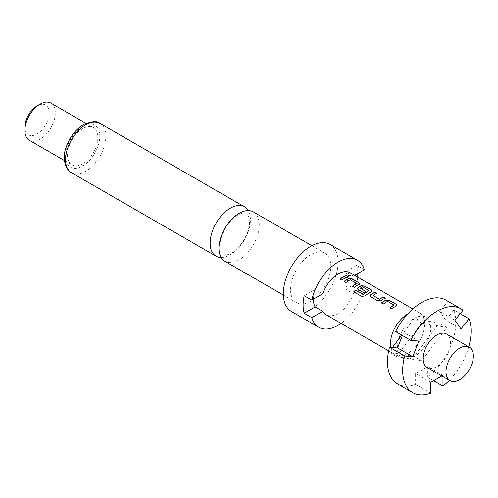 <?xml version="1.0" encoding="UTF-8"?>
<svg xmlns="http://www.w3.org/2000/svg" width="498" height="498" viewBox="0 0 498 498"><rect width="100%" height="100%" fill="white"/><g stroke="black" fill="none" stroke-linecap="round" stroke-linejoin="round"><path stroke-width="0.37" stroke-dasharray="2.49 1.87" d="M347.716 275.12L348.177 275.861L350.928 275.904M253.351 211.918A28.486 16.446 -60 0 1 259.246 224.959A28.486 16.446 -60 0 1 239.102 259.85A28.486 16.446 -60 0 1 224.859 261.257M446.55 334.015A19.347 11.174 -60 0 1 449.52 349.521A19.347 11.174 -60 0 1 436.877 366.572A19.347 11.174 -60 0 1 427.203 367.53M400.467 334.388A23.543 13.589 -60 0 1 414.075 318.384A23.543 13.589 -60 0 1 426.413 317.581A23.543 13.589 -60 0 1 429.463 321.391A23.543 13.589 -60 0 1 429.463 336.057A23.543 13.589 -60 0 1 414.075 356.829A23.543 13.589 -60 0 1 402.901 358.305A23.543 13.589 -60 0 1 398.686 353.823A23.543 13.589 -60 0 1 398.686 339.157M407.713 314.001A24.184 13.963 -60 0 1 419.646 312.893A24.184 13.963 -60 0 1 420.231 313.267A24.184 13.963 -60 0 1 423.188 332.82A24.184 13.963 -60 0 1 407.551 353.592A24.184 13.963 -60 0 1 396.072 355.105A24.184 13.963 -60 0 1 395.462 354.788A24.184 13.963 -60 0 1 390.774 347.343M310.702 254.665A28.486 16.446 120 0 0 292.089 279.77A28.486 16.446 120 0 0 296.459 302.591A28.486 16.446 120 0 0 310.702 301.184A28.486 16.446 120 0 0 329.309 276.079A28.486 16.446 120 0 0 324.945 253.252A28.486 16.446 120 0 0 310.702 254.665M291.349 311.437A38.701 22.342 120 0 0 310.702 309.519A38.701 22.342 120 0 0 335.982 275.419A38.701 22.342 120 0 0 330.05 244.412M221.149 257.497A28.486 16.446 120 0 0 230.275 254.752A28.486 16.446 120 0 0 250.419 219.861A28.486 16.446 120 0 0 248.228 210.586M29.351 140.312A21.501 12.413 120 0 0 40.101 139.247A21.501 12.413 120 0 0 54.145 120.304A21.501 12.413 120 0 0 50.852 103.08M82.668 128.714A21.501 12.413 120 0 0 68.624 147.663A21.501 12.413 120 0 0 71.917 164.888A21.501 12.413 120 0 0 82.668 163.823A21.501 12.413 120 0 0 96.712 144.881A21.501 12.413 120 0 0 93.419 127.65A21.501 12.413 120 0 0 82.668 128.714M24.9 126.959A17.2 9.929 120 0 0 37.064 133.981A17.2 9.929 120 0 0 49.221 112.922A17.2 9.929 120 0 0 37.064 105.9M313.36 299.211A24.184 13.963 -60 0 1 315.141 289.4L322.741 293.789M350.156 272.773A24.184 13.963 -60 0 1 353.387 276.097L345.786 271.709A24.184 13.963 -60 0 1 345.786 289.263L353.387 293.652A24.184 13.963 -60 0 1 338.061 313.472A24.184 13.963 -60 0 1 325.972 314.668M354.651 275.369L353.387 276.097M364.349 269.767L356.749 265.378L345.786 271.709M315.141 289.4L304.178 295.731M353.387 293.652L364.349 287.321A38.701 22.342 120 0 1 341.074 323.389M356.749 265.378A38.701 22.342 -60 0 1 357.825 273.533M357.664 277.106A38.701 22.342 -60 0 1 356.749 282.932L364.349 287.321M345.786 289.263L356.749 282.932M397.491 383.89A48.374 27.925 120 0 0 415.593 384.375L415.593 373.593L427.757 366.572L427.757 377.353A48.374 27.925 120 0 0 453.865 310.055L445.778 320.114L439.703 311.468L447.783 301.408L462.991 310.186M447.783 301.408A48.374 27.925 120 0 0 445.859 300.101M430.795 393.152L415.593 384.375M401.73 335.117L414.075 318.739L439.242 323.078L414.075 356.475L388.907 352.136L392.412 347.492M395.568 331.556L403.654 332.278L402.403 335.503M396.514 356.524L421.675 323.127L446.843 327.466L421.675 360.863L396.514 356.524L388.907 352.136M421.675 323.127L414.075 318.739M446.843 327.466L439.242 323.078M421.675 360.863L414.075 356.475M442.959 376.625L442.959 375.349L441.851 375.984M468.718 346.813A48.374 27.925 -60 0 1 449.37 380.329M460.164 313.696L453.865 310.055M427.757 377.353L433.621 380.74M442.959 375.349L427.757 366.572M430.795 382.371L415.593 373.593M418.855 341.055L403.654 332.278M454.904 320.239L439.703 311.468M460.98 328.892L445.778 320.114M341.939 280.15L341.97 280.306A23.972 13.838 -60 0 1 348.133 276.745M340.028 279.048L341.97 280.306M358.84 284.495L359.55 283.816M354.389 287.34L354.42 287.495A23.972 13.838 -60 0 1 358.828 284.682M352.478 286.232L354.42 287.495M356.674 283.381L356.661 283.698M350.48 279.808L356.661 283.561M346.029 282.509L346.054 282.665A23.972 13.838 -60 0 1 350.212 279.976M344.112 281.407L346.054 282.665M361.809 296.459L353.767 291.809M361.865 296.59L365.289 295.843M365.333 295.993A23.972 13.838 -60 0 1 371.278 291.865L371.29 291.685M371.278 291.865L372 291.006M357.626 288.74L358.348 289.624M358.379 289.78L363.839 292.793M363.87 292.955A23.972 13.838 -60 0 1 365.75 291.585L365.737 291.417M360.303 288.442L360.297 288.118M360.303 288.286A23.972 13.838 -60 0 1 362.457 287.041L362.463 286.86M362.706 287.053L368.912 290.446M372.952 295.426L372.965 295.594A23.972 13.838 -60 0 1 377.123 293.478M381.063 300.425L381.076 300.593A23.972 13.838 -60 0 1 385.489 298.308M377.503 300.686L381.076 300.593M370.798 296.814L377.534 300.842M370.082 295.93L370.829 296.97M396.196 306.065L396.9 305.38M391.745 308.903L391.77 309.059A23.972 13.838 -60 0 1 396.184 306.245M389.828 307.801L391.77 309.059M394.024 304.944L394.011 305.262M387.83 301.371L394.011 305.125M383.379 304.073L383.404 304.234A23.972 13.838 -60 0 1 387.562 301.539M381.462 302.971L383.404 304.234M82.668 126.523A24.184 13.963 120 0 0 65.568 156.148A24.184 13.963 120 0 0 82.668 166.021A24.184 13.963 120 0 0 99.768 136.396A24.184 13.963 120 0 0 82.668 126.523M71.463 172.694A28.486 16.446 120 0 0 85.706 171.287A28.486 16.446 120 0 0 104.319 146.182A28.486 16.446 120 0 0 99.949 123.355M219.855 246.329C219.375 236.195 228.731 219.139 239.233 214.352C242.725 212.845 245.153 212.578 246.516 213.561C247.618 212.926 248.62 215.659 249.523 221.753C250.002 231.881 240.646 248.938 230.144 253.731C226.658 255.237 224.231 255.499 222.867 254.522C222.625 253.936 220.533 254.752 219.855 246.329M402.901 358.305L396.072 355.105M283.362 295.034L296.459 302.591M64.447 160.574L71.917 164.888M395.462 354.788L388.639 350.847M419.646 312.893L412.823 308.953M85.942 123.336L93.419 127.65M311.848 245.695L324.945 253.252M426.413 317.581L420.231 313.267"/><path stroke-width="0.75" d="M350.928 275.904L350.418 275.4L347.716 275.12M348.214 275.668L350.984 275.811L350.474 275.207L347.722 275.014L348.214 275.668M283.362 295.034L224.859 261.257A28.486 16.446 -60 0 1 218.964 248.216A28.486 16.446 -60 0 1 239.102 213.331A28.486 16.446 -60 0 1 253.351 211.918L311.848 245.695M459.679 379.737A19.347 11.174 -60 0 1 450.005 380.696A19.347 11.174 -60 0 1 447.042 365.19A19.347 11.174 -60 0 1 459.679 348.139A19.347 11.174 -60 0 1 469.353 347.181A19.347 11.174 -60 0 1 472.322 362.687A19.347 11.174 -60 0 1 459.679 379.737M450.005 380.696L427.203 367.53A19.347 11.174 -60 0 1 424.24 352.024A19.347 11.174 -60 0 1 436.877 334.973A19.347 11.174 -60 0 1 446.55 334.015L469.353 347.181M392.412 347.492L398.686 339.157A23.543 13.589 -60 0 1 400.467 334.388M390.774 347.343A24.184 13.963 -60 0 1 407.551 314.095A24.184 13.963 -60 0 1 407.713 314.001M354.651 275.369L364.349 269.767A38.701 22.342 120 0 0 357.415 260.211L330.05 244.412A38.701 22.342 120 0 0 310.702 246.329A38.701 22.342 120 0 0 285.416 280.43A38.701 22.342 120 0 0 291.349 311.437L318.714 327.236A38.701 22.342 120 0 0 338.061 325.319A38.701 22.342 120 0 0 341.074 323.389M357.415 260.211A38.701 22.342 120 0 0 338.061 262.122A38.701 22.342 120 0 0 311.779 300.12L304.178 295.731A38.701 22.342 -60 0 0 304.178 313.286L311.779 317.674A38.701 22.342 120 0 0 318.714 327.236M248.228 210.586A28.486 16.446 120 0 0 244.518 206.819A28.486 16.446 120 0 0 230.275 208.232A28.486 16.446 120 0 0 210.131 243.117A28.486 16.446 120 0 0 216.032 256.159A28.486 16.446 120 0 0 221.149 257.497M24.9 130.47L24.9 126.959A17.2 9.929 120 0 1 37.064 105.9L40.101 104.144A21.501 12.413 120 0 0 24.9 130.47A21.501 12.413 120 0 0 29.351 140.312L64.447 160.574M385.913 300.126A24.184 13.963 -60 0 0 384.587 300.836A24.184 13.963 -60 0 0 381.462 302.971L383.379 304.073A24.184 13.963 -60 0 1 386.504 301.937A24.184 13.963 -60 0 1 387.575 301.358L394.024 305.081A24.184 13.963 -60 0 0 392.953 305.66A24.184 13.963 -60 0 0 389.828 307.801L391.745 308.903A24.184 13.963 -60 0 1 394.864 306.768A24.184 13.963 -60 0 1 396.196 306.065L396.918 305.286L396.178 304.272L389.473 300.406L385.9 300.306A23.972 13.838 -60 0 0 381.593 303.045M375.237 292.183A24.184 13.963 -60 0 0 372.137 293.646A24.184 13.963 -60 0 0 370.786 294.486L370.064 295.856L370.798 296.814L377.503 300.686L381.063 300.425A24.184 13.963 -60 0 1 382.414 299.578A24.184 13.963 -60 0 1 385.514 298.121L383.572 297.2A23.972 13.838 -60 0 0 379.414 299.317L372.952 295.426A24.184 13.963 -60 0 1 374.054 294.754A24.184 13.963 -60 0 1 377.148 293.291L375.206 292.37A23.972 13.838 -60 0 0 370.798 294.654L370.082 295.93M365.289 295.843A24.184 13.963 -60 0 1 369.964 292.394A24.184 13.963 -60 0 1 371.29 291.685L372.018 290.913L371.278 289.898L364.573 286.026L361.013 285.752A24.184 13.963 -60 0 0 359.687 286.456A24.184 13.963 -60 0 0 358.336 287.302L357.614 288.666L358.348 289.624L363.839 292.793A24.184 13.963 -60 0 1 365.737 291.417L360.297 288.118A24.184 13.963 -60 0 1 361.392 287.446A24.184 13.963 -60 0 1 362.463 286.86L368.912 290.583A24.184 13.963 -60 0 0 367.841 291.168A24.184 13.963 -60 0 0 363.409 294.399L355.578 290.06A24.184 13.963 -60 0 0 353.767 291.809L361.809 296.459L365.289 295.843M365.607 291.504L360.297 288.118M348.563 278.563A24.184 13.963 -60 0 0 347.237 279.272A24.184 13.963 -60 0 0 344.112 281.407L346.029 282.509A24.184 13.963 -60 0 1 349.148 280.374A24.184 13.963 -60 0 1 350.225 279.795L356.674 283.518A24.184 13.963 -60 0 0 355.597 284.097A24.184 13.963 -60 0 0 352.478 286.232L354.389 287.34A24.184 13.963 -60 0 1 357.514 285.205A24.184 13.963 -60 0 1 358.84 284.495L359.568 283.723L358.828 282.708L352.123 278.836L348.55 278.743A23.972 13.838 -60 0 0 344.243 281.482M346.247 275.45A24.184 13.963 -60 0 0 343.147 276.913A24.184 13.963 -60 0 0 340.028 279.048L341.939 280.15A24.184 13.963 -60 0 1 345.064 278.015A24.184 13.963 -60 0 1 348.164 276.552L346.222 275.637A23.972 13.838 -60 0 0 340.159 279.123M311.779 300.12L322.741 293.789A24.184 13.963 -60 0 1 338.061 273.975A24.184 13.963 -60 0 1 350.156 272.773L412.823 308.953M388.639 350.847L325.972 314.668A24.184 13.963 -60 0 1 322.741 311.343L315.141 306.955A24.184 13.963 -60 0 1 313.36 299.211M372.952 295.426L379.401 299.149A24.184 13.963 -60 0 1 380.503 298.476A24.184 13.963 -60 0 1 383.597 297.013M394.024 304.944L394.011 305.262A23.972 13.838 -60 0 0 389.959 307.876M368.912 290.446L368.906 290.764A23.972 13.838 -60 0 0 363.447 294.542L363.409 294.399M356.674 283.381L356.661 283.698A23.972 13.838 -60 0 0 352.609 286.306M311.779 317.674L322.741 311.343M304.178 313.286L315.141 306.955M85.942 123.336L50.852 103.08A21.501 12.413 120 0 0 40.101 104.144L37.064 105.9M357.825 273.533A38.701 22.342 -60 0 1 357.664 277.106M461.067 308.878L445.859 300.101A48.374 27.925 120 0 0 395.568 331.556L410.769 340.333A48.374 27.925 -60 0 1 461.067 308.878A48.374 27.925 -60 0 1 462.991 310.186L454.904 320.239L460.98 328.892L469.066 318.832A48.374 27.925 -60 0 1 468.718 346.813M402.403 335.503L397.572 347.953L389.486 347.231L404.687 356.002L412.774 356.73L418.855 341.055L410.769 340.333M389.486 347.231A48.374 27.925 120 0 0 397.491 383.89L412.693 392.667A48.374 27.925 -60 0 1 404.687 356.002M441.851 375.984L430.795 382.371L430.795 393.152A48.374 27.925 -60 0 1 412.693 392.667M398.686 339.157L401.73 335.117M449.37 380.329A48.374 27.925 -60 0 1 442.959 386.131L442.959 376.625M469.066 318.832L460.164 313.696M433.621 380.74L442.959 386.131M412.774 356.73L397.572 347.953M347.946 276.633L346.222 275.637M352.123 278.836L348.55 278.743M358.828 282.708L352.092 279.029M359.55 283.816L358.797 282.901M372 291.006L371.278 289.898M371.247 290.085L364.573 286.026M364.542 286.213L361.013 285.752M361 285.933A23.972 13.838 -60 0 0 358.348 287.471L358.336 287.302M358.348 287.471L357.626 288.74M363.198 294.579L355.578 290.06M353.879 291.878A23.972 13.838 -60 0 1 355.622 290.203M385.296 298.196L383.572 297.2M376.936 293.372L375.206 292.37M389.473 300.406L385.9 300.306M396.178 304.272L389.448 300.593M396.9 305.38L396.153 304.465M85.706 124.768A28.486 16.446 120 0 0 67.099 149.867A28.486 16.446 120 0 0 71.463 172.694C64.659 169.32 62.35 156.938 65.991 147.688C69.577 137.311 75.435 129.598 83.558 124.556C92.074 121.082 97.54 120.684 99.949 123.355A28.486 16.446 120 0 0 85.706 124.768M71.463 172.694L216.032 256.159M99.949 123.355L244.518 206.819"/></g></svg>
